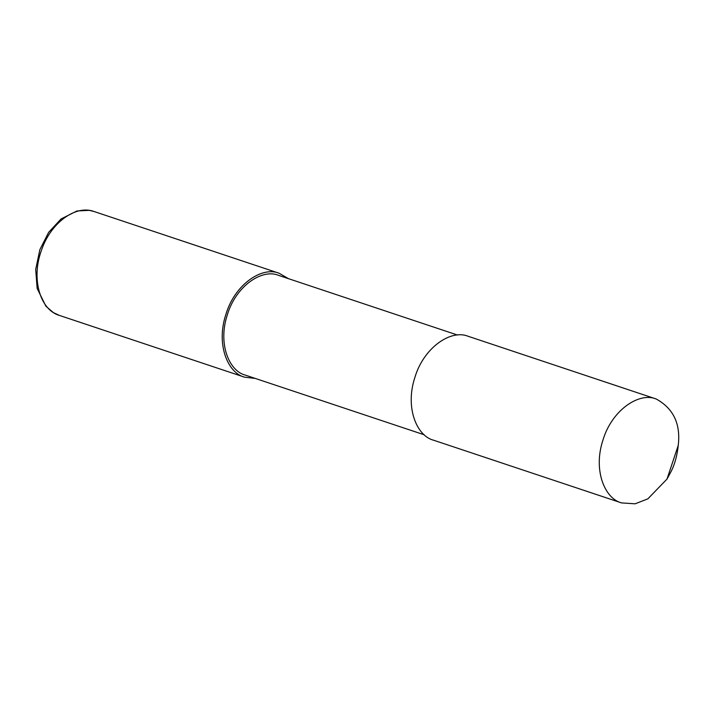 <?xml version="1.0" encoding="UTF-8"?>
<svg xmlns="http://www.w3.org/2000/svg" width="714" height="714" viewBox="0 0 714 714"><rect width="100%" height="100%" fill="white"/><g stroke="black" fill="none" stroke-linecap="round" stroke-linejoin="round"><path stroke-width="1.07" d="M424.259 434.799L245.25 375.091C229.221 371.101 217.797 344.014 227.213 315.213C235.656 286.153 262.038 268.375 278.514 275.345L457.531 335.053M255.228 378.42L244.554 377.171C227.864 373.02 215.958 344.8 225.767 314.794C234.558 284.529 262.038 266.01 279.21 273.275L288.492 278.674M667.001 479.085L647.848 498.854L635.121 503.807L621.599 502.924L433.55 440.208C416.86 436.049 404.954 407.837 414.763 377.831C423.554 347.557 451.034 329.038 468.205 336.303L656.246 399.019C673.32 408.444 680.674 423.723 678.3 444.876L678.264 445.34C677.229 455.13 674.944 463.672 671.401 470.963L667.001 479.085L678.264 445.34M621.599 502.924C604.91 498.765 593.004 470.553 602.812 440.547C611.603 410.273 639.084 391.763 656.246 399.019M279.21 273.275L93.998 211.496L89.268 210.353L76.96 210.969L61.083 218.939L48.65 232.345L39.859 249.668L35.7 269.41L37.155 288.42L45.874 306.172L53.371 312.616L59.342 315.401C39.761 309.706 31.086 278.264 41.421 250.418C50.489 223.054 75.461 204.561 93.998 211.496L94.007 211.505M59.342 315.401L244.554 377.171"/></g></svg>
